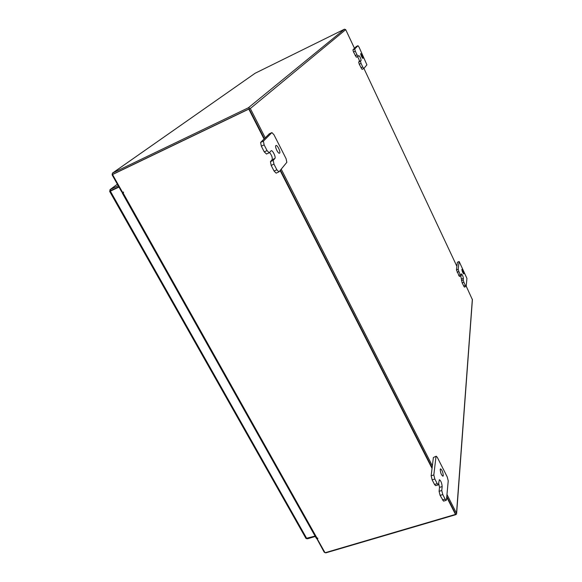 <?xml version="1.0" encoding="UTF-8"?>
<svg xmlns="http://www.w3.org/2000/svg" width="582" height="582" viewBox="0 0 582 582"><rect width="100%" height="100%" fill="white"/><g stroke="black" fill="none" stroke-linecap="round" stroke-linejoin="round"><path stroke-width="0.87" d="M362.942 58.396L362.906 58.418C361.662 57.196 360.927 55.588 360.695 53.602L360.724 53.573C361.968 54.795 362.702 56.403 362.942 58.396M358.112 56.367L356.359 57.211L353.507 52.024L352.932 49.856L356.257 46.545M355.216 55.654L357.006 54.788L355.296 51.158L353.507 52.024M352.932 49.856L354.714 48.99L357.981 45.702L359.101 47.251L366.907 64.82L363.888 68.509L362.077 69.374L359.261 64.246L358.672 62.07L359.334 61.328C359.349 60.077 358.73 58.527 357.472 56.68M360.949 67.847L362.739 66.995L361.044 63.394L359.261 64.246M362.739 66.995L363.859 68.531M354.714 48.99L355.296 51.158M357.006 54.788L358.141 56.359L358.861 55.596C360.127 56.825 360.876 58.455 361.109 60.477L360.462 61.219L361.044 63.394M363.823 68.538L362.077 69.374M279.636 153.073L279.491 153.182C278.174 154.034 274.609 146.642 275.846 145.609L275.984 145.507C277.308 144.671 280.844 151.997 279.636 153.073M266.512 153.983L264.25 151.887L261.325 146.169L260.612 142.437L269.306 133.824M264.25 151.887L267.051 150.593L264.126 144.874L261.325 146.169M260.612 142.437L263.406 141.135L271.903 132.587L273.969 134.755L286.097 158.711L286.839 162.313L279.054 171.792L276.137 173.152L274.057 171.043L271.161 165.397L270.434 161.636L272.143 159.701C272.594 157.649 271.721 155.234 269.531 152.462M274.057 171.043L276.85 169.784L273.962 164.124L271.161 165.397M276.85 169.784L278.923 171.894M263.406 141.135L264.126 144.874M267.051 150.593L269.197 152.782L271.176 150.723C272.558 149.858 276.166 157.322 274.908 158.442L273.22 160.363L273.962 164.124M463.839 273.693L463.752 273.875C462.843 272.994 462.217 271.532 461.868 269.488L461.955 269.306C462.865 270.186 463.49 271.649 463.839 273.693M458.623 275.402L460.362 274.74L461.133 275.803L459.394 276.465L456.448 269.903L457.387 262.278L459.147 261.493L457.387 262.278M460.362 274.74L458.871 271.568L457.125 272.231M459.147 261.493L466.939 278.385L466.204 286.308L464.4 287.115L462.159 282.925L460.762 275.941M456.448 269.903L458.187 269.233L459.082 261.624M463.636 286.075L465.374 285.42L463.898 282.263L462.159 282.925M465.374 285.42L466.131 286.46M458.187 269.233L458.871 271.568M461.133 275.803L461.468 273.86C462.384 274.748 463.017 276.224 463.374 278.298L463.207 279.927L463.898 282.263M443.28 475.559L442.953 476.243C441.432 475.203 440.516 472.955 440.203 469.492L440.53 468.823C442.044 469.849 442.96 472.097 443.28 475.559M434.514 484.479L437.198 483.649L438.326 484.85L435.642 485.672L434.514 484.479L432.15 479.859L431.146 475.785L433.386 457.503L436.231 456.201L433.386 457.503M437.198 483.649L434.841 479.03L432.15 479.859M436.231 456.201L437.344 457.408L447.231 476.934L448.235 480.841L446.481 499.749L446.212 500.324L443.535 501.131L440.108 495.398L439.09 491.317L439.505 487.381L438.704 483.286M431.146 475.785L433.823 474.956L435.991 456.681M442.444 499.967L445.128 499.16L442.786 494.591L440.108 495.398M445.128 499.16L446.212 500.324M433.823 474.956L434.841 479.03M438.326 484.85L439.366 479.699C440.909 480.732 441.84 483.024 442.16 486.567L441.76 490.502L442.786 494.591M118.219 185.709L110.209 189.514L110.725 190.816L109.663 191.405L118.924 186.968M110.063 189.594L117.368 184.203L110.063 189.594L109.772 191.26M110.798 190.547L118.801 186.757M306.51 538.641L307.602 538.765L307.398 538.401M307.602 538.765L315.291 536.451M111.584 190.176L110.82 190.809M315.088 536.08L305.965 538.415M306.801 538.576L110.362 191.151L118.983 187.069M122.278 191.9L121.82 192.118L112.122 174.869L112.435 173.13L255.105 73.267L112.566 173.065L248.347 107.786L250.318 108.521L265.232 137.796M446.969 494.518L456.514 513.259L456.601 513.921L455.83 514.663L325.862 552.849L324.203 552.194L316.623 538.263M316.543 538.554L317.219 538.35M354.474 48.306L345.708 29.646L344.479 29.195L255.105 73.267M113.141 174.142L248.936 108.936M432.361 465.855L281.215 169.166M363.932 68.45L456.885 266.323M466.211 286.177L472.402 299.708L456.623 513.622M455.488 513.666L446.78 496.519L455.502 514.408L446.721 497.188M432.128 467.775L280.393 170.17L432.128 467.775M264.039 138.996L248.805 109.11L112.522 174.542L249.125 108.849L264.344 138.691L249.227 109.045M123.493 192.096L122.285 193.078L123.53 192.562L123.195 192.053L122.54 192.366L112.522 174.542M317.277 538.132L317.125 538.67L325.04 552.755L455.502 514.408M317.125 538.67L317.888 538.372L317.525 538.059L316.172 538.015M432.048 468.415L280.109 170.504M357.966 45.716L356.213 46.567L357.981 45.702M359.334 61.328L361.109 60.477M358.672 62.07L360.462 61.219M271.809 132.652L269.11 133.911M272.143 159.701L274.908 158.442M270.434 161.636L273.22 160.363M461.642 278.953L463.374 278.298M461.468 280.582L463.207 279.927M439.505 487.381L442.16 486.567M439.09 491.317L441.76 490.502M344.479 29.195L248.347 107.786M456.514 513.259L472.344 299.235M345.708 29.646L250.318 108.521M123.006 192.817L317.052 538.197M358.141 56.359L356.359 57.211M269.197 152.782L266.403 154.063M271.903 132.587L269.197 133.853M109.663 191.405L306.016 538.51M316.23 538.117L122.285 193.078"/></g></svg>
